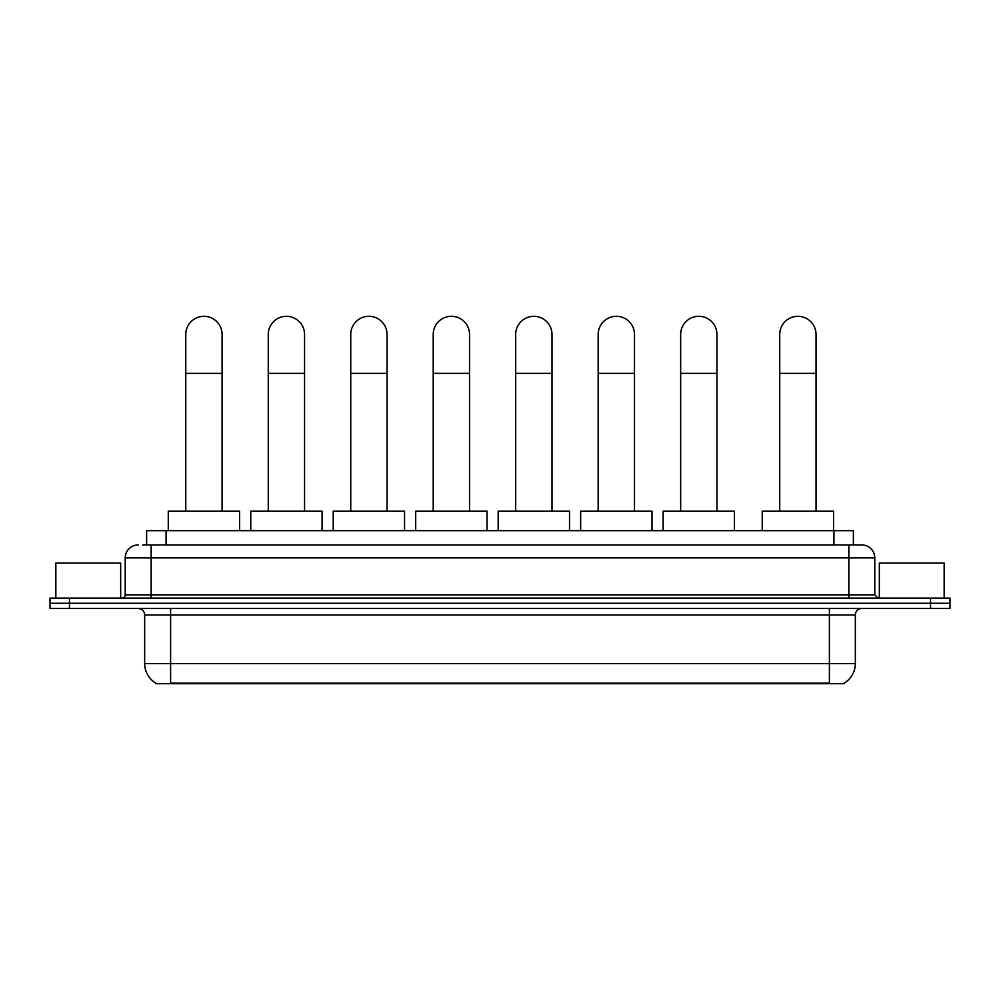 <?xml version="1.0" encoding="UTF-8"?>
<svg xmlns="http://www.w3.org/2000/svg" width="1000" height="1000" viewBox="0 0 1000 1000"><rect width="100%" height="100%" fill="white"/><g stroke="black" fill="none" stroke-linecap="round" stroke-linejoin="round"><path stroke-width="1.5" d="M146.625 544.938L146.625 530.675L853.375 530.675L853.375 544.938M844.312 683.062L844.312 683.7L155.688 683.7L155.688 683.062M155.887 683.175A22.7 22.7 0 0 1 144.662 663.6L170.6 663.6L170.6 683.175L829.4 683.175L829.4 663.6L855.337 663.6L855.337 614.963A6.488 6.488 0 0 1 861.812 608.475M144.662 663.6L144.662 614.963C144.288 611.025 142.125 608.862 138.188 608.475M844.112 683.175A22.7 22.7 0 0 0 855.337 663.6M69.45 598.1L950 598.1L950 603.288L50 603.288L50 608.475L69.45 608.475L69.45 603.288L50 603.288L50 598.1L69.45 598.1L69.45 603.288L950 603.288L950 608.475L69.45 608.475M143.025 544.938L861.812 544.938A12.962 12.962 0 0 1 874.788 557.9L874.788 594.862L878.025 598.1M142.725 544.938L151.15 544.938L151.15 557.9L125.213 557.9L125.213 594.862A3.237 3.237 0 0 1 121.975 598.1M138.188 544.938A12.962 12.962 0 0 0 125.213 557.9M874.788 557.9L848.85 557.9L848.85 544.938L861.812 544.938M120.675 598.1L120.675 563.088L55.838 563.088L55.838 598.1M944.163 598.1L944.163 563.088L879.325 563.088L879.325 598.1M185.775 511.213L185.775 334.462A18.15 18.15 0 0 1 203.938 316.3A18.15 18.15 0 0 1 222.087 334.462A18.15 18.15 0 0 0 203.938 316.3M222.087 511.213L222.087 334.462M239.6 530.675L239.6 511.213L168.275 511.213L168.275 530.675M268.263 511.213L268.263 334.462A18.15 18.15 0 0 1 286.413 316.3A18.15 18.15 0 0 1 304.562 334.462A18.15 18.15 0 0 0 286.413 316.3M304.562 511.213L304.562 334.462M322.075 530.675L322.075 511.213L250.75 511.213L250.75 530.675M350.737 511.213L350.737 334.462A18.15 18.15 0 0 1 368.888 316.3A18.15 18.15 0 0 1 387.05 334.462A18.15 18.15 0 0 0 368.888 316.3M387.05 511.213L387.05 334.462M404.55 530.675L404.55 511.213L333.225 511.213L333.225 530.675M433.212 511.213L433.212 334.462A18.15 18.15 0 0 1 451.375 316.3A18.15 18.15 0 0 1 469.525 334.462A18.15 18.15 0 0 0 451.375 316.3M469.525 511.213L469.525 334.462M487.038 530.675L487.038 511.213L415.7 511.213L415.7 530.675M515.688 511.213L515.688 334.462A18.15 18.15 0 0 1 533.85 316.3A18.15 18.15 0 0 1 552 334.462A18.15 18.15 0 0 0 533.85 316.3M552 511.213L552 334.462M569.513 530.675L569.513 511.213L498.188 511.213L498.188 530.675M598.175 511.213L598.175 334.462A18.15 18.15 0 0 1 616.325 316.3A18.15 18.15 0 0 1 634.487 334.462A18.15 18.15 0 0 0 616.325 316.3M634.487 511.213L634.487 334.462M651.988 530.675L651.988 511.213L580.662 511.213L580.662 530.675M680.65 511.213L680.65 334.462A18.15 18.15 0 0 1 698.8 316.3A18.15 18.15 0 0 1 716.963 334.462A18.15 18.15 0 0 0 698.8 316.3M716.963 511.213L716.963 334.462M734.463 530.675L734.463 511.213L663.138 511.213L663.138 530.675M779.725 511.213L779.725 334.462A18.15 18.15 0 0 1 797.887 316.3A18.15 18.15 0 0 1 816.038 334.462A18.15 18.15 0 0 0 797.887 316.3M816.038 511.213L816.038 334.462M833.55 530.675L833.55 511.213L762.225 511.213L762.225 530.675M826.8 683.7L826.8 683.062M173.2 683.7L173.2 683.062M166.075 544.938L166.075 530.675M833.925 544.938L833.925 530.675M829.4 608.475L829.4 614.963L144.662 614.963M855.337 614.963L829.4 614.963L829.4 663.6L170.6 663.6L170.6 608.475M930.55 608.475L930.55 598.1M151.15 598.1L151.15 594.862L874.788 594.862M125.213 594.862L151.15 594.862L151.15 557.9L848.85 557.9L848.85 598.1M185.775 373.363L222.087 373.363M268.263 373.363L304.562 373.363M350.737 373.363L387.05 373.363M433.212 373.363L469.525 373.363M515.688 373.363L552 373.363M598.175 373.363L634.487 373.363M680.65 373.363L716.963 373.363M779.725 373.363L816.038 373.363"/></g></svg>

